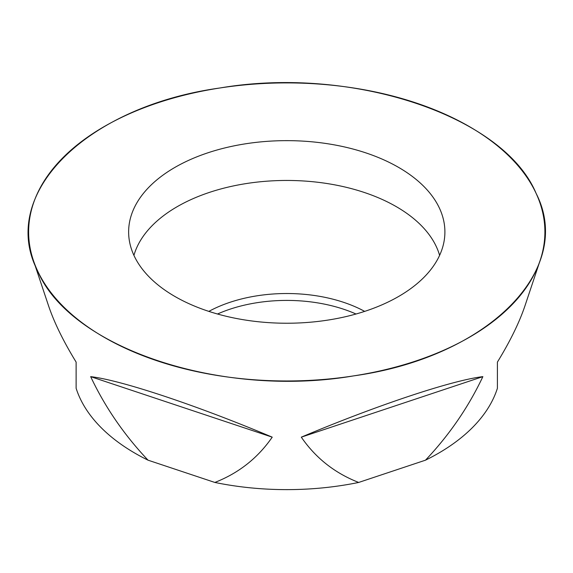 <?xml version="1.0" encoding="UTF-8"?>
<svg xmlns="http://www.w3.org/2000/svg" width="573" height="573" viewBox="0 0 573 573"><rect width="100%" height="100%" fill="white"/><g stroke="black" fill="none" stroke-linecap="round" stroke-linejoin="round"><path stroke-width="0.86" d="M76.123 388.293L76.496 389.411A214.144 123.639 180 0 0 148.042 460.176L214.846 482.445A214.144 123.639 180 0 0 358.684 482.445L425.488 460.176A214.144 123.639 180 0 0 497.035 389.411L497.407 388.293M356.019 314.011A113.583 65.573 0 0 0 217.511 314.011M353.577 375.895A258.137 149.037 180 0 1 33.306 260.178A258.137 149.037 180 0 1 200.077 91.558A258.137 149.037 180 0 1 454.919 118.862A258.137 149.037 180 0 1 540.224 260.178A258.137 149.037 180 0 1 353.577 375.895C221.257 398.493 69.691 347.969 37.424 270.513C-1.712 194.118 85.8 106.614 219.953 87.984C352.273 65.386 503.839 115.911 536.106 193.366C575.242 269.761 487.73 357.266 353.577 375.895M423.712 277.59A158.134 91.293 0 0 0 444.705 236.456A158.134 91.293 0 0 0 286.765 140.643A158.134 91.293 0 0 0 128.825 236.456A158.134 91.293 0 0 0 249.627 320.679A158.134 91.293 0 0 0 423.712 277.59M33.306 260.178L48.469 305.545C54.134 322.391 63.352 341.236 76.123 362.093L76.123 388.258M148.042 460.176C124.14 434.914 105.017 407.066 90.663 376.64C121.548 380.264 196.854 405.369 272.225 437.156C257.807 458.042 238.683 473.133 214.846 482.445M358.684 482.445C334.79 473.112 315.666 458.02 301.305 437.156C376.676 405.369 451.982 380.264 482.867 376.64C468.456 407.131 449.325 434.979 425.488 460.176M497.407 388.258L497.407 362.093C510.178 341.236 519.396 322.391 525.061 305.545L540.224 260.178M133.932 255.379A154.882 89.424 180 0 1 364.206 192.435A154.882 89.424 180 0 1 439.598 255.379M90.663 376.64L272.225 437.156M301.305 437.156L482.867 376.64M208.851 311.383A113.583 65.573 180 0 1 364.679 311.383"/></g></svg>
